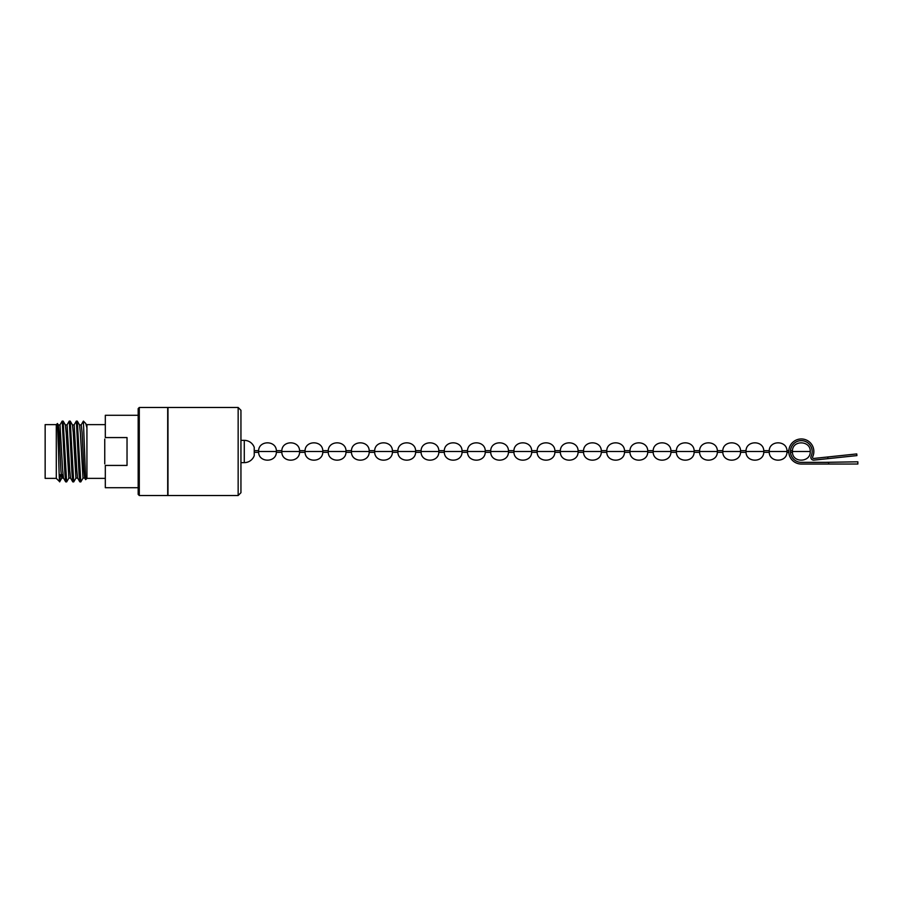<?xml version="1.0" encoding="UTF-8"?>
<svg xmlns="http://www.w3.org/2000/svg" width="903" height="903" viewBox="0 0 903 903"><rect width="100%" height="100%" fill="white"/><g stroke="black" fill="none" stroke-linecap="round" stroke-linejoin="round"><path stroke-width="1.35" d="M238.155 451.5L238.155 407.49L167.969 407.49L167.969 495.51L238.155 495.51L238.155 451.5M238.155 495.51L240.943 492.722L240.943 410.278L238.155 407.49M244.284 440.359L244.284 462.641A10.588 10.588 0 0 0 254.228 455.676L254.228 447.324A10.588 10.588 0 0 0 244.284 440.359L240.943 440.359M167.698 451.5L167.698 407.49L139.288 407.49L139.288 495.51L167.698 495.51L167.698 451.5M139.288 407.49L138.17 408.607L138.17 494.392L139.288 495.51M138.17 415.29L105.312 415.29L105.312 437.571L127.03 437.571L127.03 465.429L105.312 465.429L105.312 487.71L138.17 487.71M86.925 424.749L86.925 478.376L85.661 479.64L83.392 421.114L81.146 424.986M56.291 478.376L45.15 478.376L45.15 424.624L56.291 424.624L56.291 478.376L59.7 481.728L61.855 478.014L62.352 474.662M59.925 424.986L62.149 421.148L63.165 421.148L66.641 481.909L68.921 478.014M62.217 421.091L64.869 473.003L65.682 481.852L66.641 481.909M74.08 424.986L76.292 421.148L77.319 421.148L80.785 481.909L83.076 478.014M76.36 421.091L79.012 473.003L79.836 481.852L80.785 481.909M67.003 424.986L69.226 421.148L70.242 421.148L73.707 481.909L75.999 478.014M69.294 421.091L71.947 473.003L72.759 481.852L73.707 481.909M56.291 424.624L57.465 423.518L58.537 451.5C58.966 469.639 59.406 485.724 59.824 481.051L60.354 474.696M105.312 465.429L105.312 487.71M105.312 415.29L105.312 437.571M104.748 463.905L104.748 439.095M83.426 421.114L85.774 423.53L86.925 427.864M57.465 423.518L58.311 424.986L59.124 432.706L60.885 470.294L61.776 478.082L63.537 478.082M63.165 421.148L65.388 424.986L66.19 432.706L68.842 478.082L70.615 478.082M70.242 421.148L72.466 424.986L73.267 432.706L75.92 478.082L77.692 478.082M77.319 421.148L79.532 424.986L80.344 432.706L82.997 478.082L84.769 478.082M85.774 423.53L86.925 426.532M58.232 424.918L60.004 424.918L62.657 470.294L63.47 478.014L65.682 481.852M65.309 424.918L67.082 424.918L69.734 470.294L70.536 478.014L72.759 481.852M72.387 424.918L74.159 424.918L76.811 470.294L77.613 478.014L79.836 481.852M79.464 424.918L81.225 424.918L82.117 432.706L83.877 470.294L84.69 478.014L85.616 479.617M812.531 457.336A1.117 1.117 180 0 1 812.644 456.85A12.529 12.529 -0 0 0 813.84 451.5L813.84 451.5A12.529 12.529 180 0 1 812.644 456.862A1.117 1.117 -0 0 0 812.531 457.336A1.117 1.117 180 0 1 812.644 456.862A1.117 1.117 -0 0 0 812.531 457.336A1.117 1.117 180 0 0 813.761 458.442L827.746 456.974L827.916 458.634L813.942 460.101A2.788 2.788 180 0 1 810.86 457.336A2.788 2.788 -0 0 0 813.942 460.112L813.942 460.112A2.788 2.788 180 0 1 811.131 456.139A10.859 10.859 -0 0 0 801.311 440.63A10.859 10.859 180 0 1 812.169 451.489A10.859 10.859 -0 0 0 801.311 440.653A10.859 10.859 -0 0 0 790.486 450.665L792.439 450.665L792.439 452.335C792.789 463.284 810.894 462.426 810.228 451.5L792.439 451.5M769.232 450.665L769.232 452.335L763.769 452.335L763.769 450.665L769.232 450.665C769.537 440.235 786.671 440.235 786.976 450.665L786.976 452.335L788.804 452.335A12.529 12.529 180 0 0 801.311 464.04A12.529 12.529 180 0 1 788.804 452.335M763.769 450.665C763.464 440.235 746.33 440.235 746.025 450.665L746.025 452.335L740.562 452.335C740.246 462.765 723.111 462.765 722.806 452.335L722.806 450.665C723.111 440.235 740.246 440.235 740.562 450.665L740.562 452.335M699.599 450.665L699.599 452.335L694.136 452.335L694.136 450.665L699.599 450.665C699.904 440.235 717.038 440.235 717.343 450.665L717.343 452.335L722.806 452.335M694.136 450.665C693.831 440.235 676.697 440.235 676.392 450.665L676.392 452.335L670.929 452.335C670.624 462.765 653.49 462.765 653.185 452.335L653.185 450.665C653.49 440.235 670.624 440.235 670.929 450.665L670.929 452.335M629.978 450.665L629.978 452.335L624.515 452.335L624.515 450.665L629.978 450.665C630.283 440.235 647.417 440.235 647.722 450.665L647.722 452.335L653.185 452.335M624.515 450.665C624.199 440.235 607.064 440.235 606.76 450.665L606.76 452.335L601.296 452.335C600.992 462.765 583.857 462.765 583.552 452.335L583.552 450.665C583.857 440.235 600.992 440.235 601.296 450.665L601.296 452.335M560.345 450.665L560.345 452.335L554.882 452.335L554.882 450.665L560.345 450.665C560.65 440.235 577.785 440.235 578.089 450.665L578.089 452.335L583.552 452.335M554.882 450.665C554.577 440.235 537.443 440.235 537.138 450.665L537.138 452.335L531.675 452.335C531.37 462.765 514.236 462.765 513.931 452.335L513.931 450.665C514.236 440.235 531.37 440.235 531.675 450.665L531.675 452.335M490.713 450.665L490.713 452.335L485.25 452.335L485.25 450.665L490.713 450.665C491.018 440.235 508.152 440.235 508.468 450.665L508.468 452.335L513.931 452.335M485.25 450.665C484.945 440.235 467.81 440.235 467.506 450.665L467.506 452.335L462.043 452.335C461.738 462.765 444.603 462.765 444.299 452.335L444.299 450.665C444.603 440.235 461.738 440.235 462.043 450.665L462.043 452.335M421.091 450.665L421.091 452.335L415.628 452.335L415.628 450.665L421.091 450.665C421.396 440.235 438.531 440.235 438.835 450.665L438.835 452.335L444.299 452.335M415.628 450.665C415.324 440.235 398.189 440.235 397.884 450.665L397.884 452.335L392.421 452.335C392.105 462.765 374.971 462.765 374.666 452.335L374.666 450.665C374.971 440.235 392.105 440.235 392.421 450.665L392.421 452.335M351.459 450.665L351.459 452.335L345.996 452.335L345.996 450.665L351.459 450.665C351.764 440.235 368.898 440.235 369.203 450.665L369.203 452.335L374.666 452.335M345.996 450.665C345.691 440.235 328.557 440.235 328.252 450.665L328.252 452.335L322.789 452.335C322.484 462.765 305.349 462.765 305.045 452.335L305.045 450.665C305.349 440.235 322.484 440.235 322.789 450.665L322.789 452.335M281.838 450.665L281.838 452.335L276.374 452.335L276.374 450.665L281.838 450.665C282.142 440.235 299.277 440.235 299.582 450.665L299.582 452.335L305.045 452.335M276.374 450.665C276.058 440.235 258.924 440.235 258.619 450.665L258.619 452.335L254.228 452.335M788.782 451.489L788.782 451.5A12.529 12.529 -0 0 0 801.311 464.029L857.85 464.029L801.311 464.04A12.529 12.529 180 0 1 788.782 451.489A12.529 12.529 180 0 1 801.311 438.96A12.529 12.529 180 0 1 812.644 456.85L812.644 456.862A12.529 12.529 180 0 0 813.84 451.511L813.84 451.5M857.85 464.029L857.85 461.805L824.766 462.347M828.683 464.04L801.311 464.018L828.683 464.04L828.683 462.347L801.311 462.347A10.859 10.859 -0 0 1 790.452 451.489A10.859 10.859 180 0 1 801.311 440.63A10.859 10.859 -0 0 0 790.452 451.489M812.169 451.5A10.859 10.859 -0 0 0 801.311 440.641A10.859 10.859 -0 0 0 790.486 450.665M829.225 458.51L851.382 456.173L829.225 458.51M827.746 456.974L856.744 453.927L856.924 455.597L813.942 460.124A2.788 2.788 180 0 1 810.86 457.347L810.86 457.347M856.924 455.597L827.916 458.634M786.976 451.5L769.232 451.5M763.769 451.5L746.025 451.5M740.562 451.5L722.806 451.5M717.343 451.5L699.599 451.5M694.136 451.5L676.392 451.5M670.929 451.5L653.185 451.5M647.722 451.5L629.978 451.5M624.515 451.5L606.76 451.5M601.296 451.5L583.552 451.5M578.089 451.5L560.345 451.5M554.882 451.5L537.138 451.5M531.675 451.5L513.931 451.5M508.468 451.5L490.713 451.5M485.25 451.5L467.506 451.5M462.043 451.5L444.299 451.5M438.835 451.5L421.091 451.5M415.628 451.5L397.884 451.5M392.421 451.5L374.666 451.5M369.203 451.5L351.459 451.5M345.996 451.5L328.252 451.5M322.789 451.5L305.045 451.5M299.582 451.5L281.838 451.5M276.374 451.5L258.619 451.5M104.748 424.624L86.925 424.624M244.284 462.641L240.943 462.641M104.748 478.376L86.925 478.376M87.219 424.918L86.53 424.918M792.439 450.665C792.789 439.716 810.894 440.574 810.228 451.5M790.486 452.335L792.439 452.335M786.976 450.665L788.804 450.665M786.976 452.335C786.671 462.765 769.537 462.765 769.232 452.335M763.769 452.335C763.464 462.765 746.33 462.765 746.025 452.335M740.562 450.665L746.025 450.665M717.343 450.665L722.806 450.665M717.343 452.335C717.038 462.765 699.904 462.765 699.599 452.335M694.136 452.335C693.831 462.765 676.697 462.765 676.392 452.335M670.929 450.665L676.392 450.665M647.722 450.665L653.185 450.665M647.722 452.335C647.417 462.765 630.283 462.765 629.978 452.335M624.515 452.335C624.199 462.765 607.064 462.765 606.76 452.335M601.296 450.665L606.76 450.665M578.089 450.665L583.552 450.665M578.089 452.335C577.785 462.765 560.65 462.765 560.345 452.335M554.882 452.335C554.577 462.765 537.443 462.765 537.138 452.335M531.675 450.665L537.138 450.665M508.468 450.665L513.931 450.665M508.468 452.335C508.152 462.765 491.018 462.765 490.713 452.335M485.25 452.335C484.945 462.765 467.81 462.765 467.506 452.335M462.043 450.665L467.506 450.665M438.835 450.665L444.299 450.665M438.835 452.335C438.531 462.765 421.396 462.765 421.091 452.335M415.628 452.335C415.324 462.765 398.189 462.765 397.884 452.335M392.421 450.665L397.884 450.665M369.203 450.665L374.666 450.665M369.203 452.335C368.898 462.765 351.764 462.765 351.459 452.335M345.996 452.335C345.691 462.765 328.557 462.765 328.252 452.335M322.789 450.665L328.252 450.665M299.582 450.665L305.045 450.665M299.582 452.335C299.277 462.765 282.142 462.765 281.838 452.335M276.374 452.335C276.058 462.765 258.924 462.765 258.619 452.335M254.228 450.665L258.619 450.665"/></g></svg>
